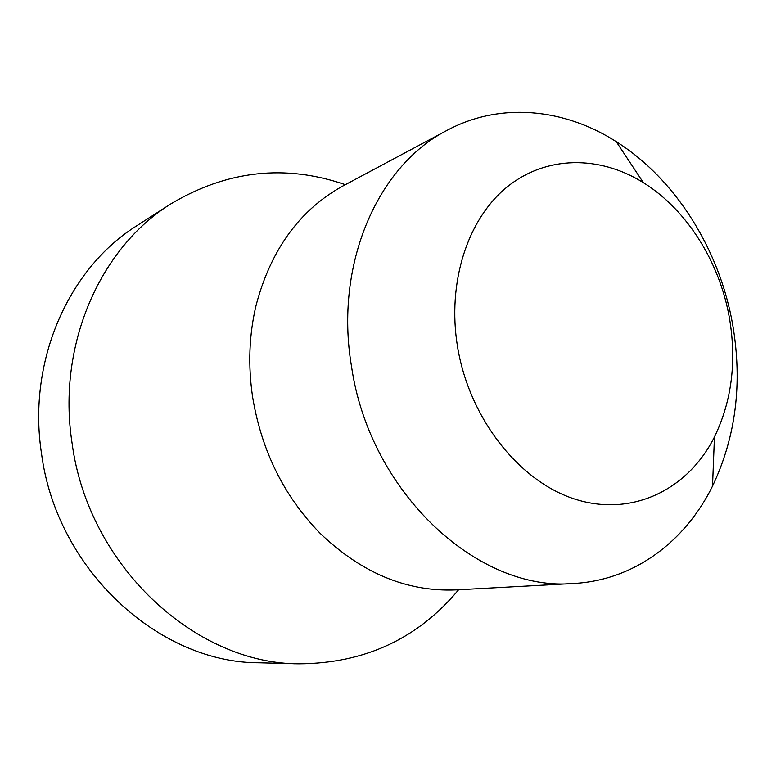 <?xml version="1.0" encoding="UTF-8"?>
<svg xmlns="http://www.w3.org/2000/svg" width="776" height="776" viewBox="0 0 776 776"><rect width="100%" height="100%" fill="white"/><g stroke="black" fill="none" stroke-linecap="round" stroke-linejoin="round"><path stroke-width="1.16" d="M714.453 436.956C731.787 401.056 736.783 361.373 729.411 317.918C719.662 262.036 686.915 209.695 643.362 182.651C599.363 155.161 545.809 155.345 506.592 187.385C467.511 219.433 446.976 282.629 457.53 346.717C469.364 419.069 519.968 482.459 576.452 499.598C633.041 516.923 688.263 489.219 714.453 436.956L712.523 486.096C685.198 541.697 633.905 580.303 573.823 583.465C478.55 592.408 369.677 492.964 351.489 366.262C334.175 264.16 377.844 165.424 447.151 130.3C500.151 101.85 564.036 108.262 616.231 141.639C675.76 179.198 719.527 249.562 732.689 324.669C742.661 382.995 735.939 436.801 712.523 486.096M447.151 130.3L343.399 185.716C300.205 209.384 271.154 249.028 256.255 304.667C249.047 334.621 247.874 365.69 252.753 397.875C261.793 451.399 284.268 496.562 320.187 533.374C361.781 573.212 407.177 592.049 456.385 589.876L573.823 583.465M458.597 589.76C417.925 638.658 364.827 663.354 299.313 663.829C195.61 664.237 88.163 566.063 72.061 443.018C56.813 345.175 100.201 247.748 170.749 203.942C227.019 170.381 285.219 163.959 345.349 184.678M170.749 203.942L136.935 225.671C68.928 267.953 27.189 360.733 41.506 453.465C56.59 570.059 159.129 663.063 259.126 662.791L299.313 663.829M643.362 182.651L616.231 141.639"/></g></svg>
